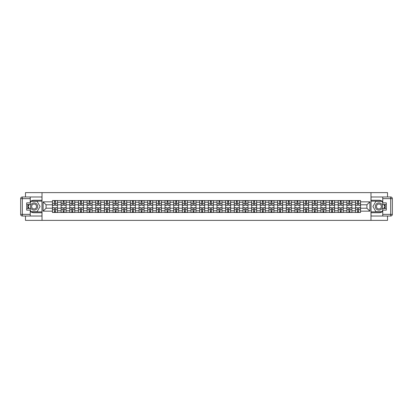 <?xml version="1.0" encoding="UTF-8"?>
<svg xmlns="http://www.w3.org/2000/svg" width="413" height="413" viewBox="0 0 413 413"><rect width="100%" height="100%" fill="white"/><g stroke="black" fill="none" stroke-linecap="round" stroke-linejoin="round"><path stroke-width="0.62" d="M25.477 216.02L25.477 220.377L387.523 220.377L387.523 216.02M387.523 196.98L387.523 192.623L25.477 192.623L25.477 196.98M61.119 212.468L61.119 202.225L57.453 202.225L57.453 212.468M57.453 202.225L57.453 200.532M61.119 202.225L61.119 200.532M66.111 200.532L66.111 212.468M69.776 212.468L69.776 200.532M74.774 200.532L74.774 212.468M78.439 212.468L78.439 200.532M83.431 200.532L83.431 212.468M87.097 212.468L87.097 200.532M92.094 200.532L92.094 212.468M95.754 212.468L95.754 200.532M100.751 200.532L100.751 212.468M104.417 212.468L104.417 200.532M109.414 200.532L109.414 212.468M113.074 212.468L113.074 200.532M118.072 200.532L118.072 212.468M121.737 212.468L121.737 200.532M126.729 200.532L126.729 212.468M130.394 212.468L130.394 200.532M135.392 200.532L135.392 212.468M139.052 212.468L139.052 200.532M144.049 200.532L144.049 212.468M147.715 212.468L147.715 200.532M152.712 200.532L152.712 212.468M156.372 212.468L156.372 200.532M161.369 200.532L161.369 212.468M165.035 212.468L165.035 200.532M170.027 200.532L170.027 212.468M173.692 212.468L173.692 200.532M178.69 200.532L178.69 212.468M182.355 212.468L182.355 200.532M187.347 200.532L187.347 212.468M191.012 212.468L191.012 200.532M196.01 200.532L196.01 212.468M199.67 212.468L199.67 200.532M204.667 200.532L204.667 212.468M208.333 212.468L208.333 200.532M213.33 200.532L213.33 212.468M216.99 212.468L216.99 200.532M221.987 200.532L221.987 212.468M225.653 212.468L225.653 200.532M230.645 200.532L230.645 212.468M234.31 212.468L234.31 200.532M239.308 200.532L239.308 212.468M242.973 212.468L242.973 200.532M247.965 200.532L247.965 212.468M251.631 212.468L251.631 200.532M256.628 200.532L256.628 212.468M260.288 212.468L260.288 200.532M265.285 200.532L265.285 212.468M268.951 212.468L268.951 200.532M273.948 200.532L273.948 212.468M277.608 212.468L277.608 200.532M282.606 200.532L282.606 212.468M286.271 212.468L286.271 200.532M291.263 200.532L291.263 212.468M294.928 212.468L294.928 200.532M299.926 200.532L299.926 212.468M303.586 212.468L303.586 200.532M308.583 200.532L308.583 212.468M312.249 212.468L312.249 200.532M317.246 200.532L317.246 212.468M320.906 212.468L320.906 200.532M325.903 200.532L325.903 212.468M329.569 212.468L329.569 200.532M334.561 200.532L334.561 212.468M338.226 212.468L338.226 200.532M343.224 200.532L343.224 212.468M346.889 212.468L346.889 200.532M351.881 200.532L351.881 212.468M355.547 212.468L355.547 200.532M355.547 208.219L351.881 208.219M346.889 208.219L343.224 208.219M338.226 208.219L334.561 208.219M329.569 208.219L325.903 208.219M320.906 208.219L317.246 208.219M312.249 208.219L308.583 208.219M303.586 208.219L299.926 208.219M294.928 208.219L291.263 208.219M286.271 208.219L282.606 208.219M277.608 208.219L273.948 208.219M268.951 208.219L265.285 208.219M260.288 208.219L256.628 208.219M251.631 208.219L247.965 208.219M242.973 208.219L239.308 208.219M234.31 208.219L230.645 208.219M225.653 208.219L221.987 208.219M216.99 208.219L213.33 208.219M208.333 208.219L204.667 208.219M199.67 208.219L196.01 208.219M191.012 208.219L187.347 208.219M182.355 208.219L178.69 208.219M173.692 208.219L170.027 208.219M165.035 208.219L161.369 208.219M156.372 208.219L152.712 208.219M147.715 208.219L144.049 208.219M139.052 208.219L135.392 208.219M130.394 208.219L126.729 208.219M121.737 208.219L118.072 208.219M113.074 208.219L109.414 208.219M104.417 208.219L100.751 208.219M95.754 208.219L92.094 208.219M87.097 208.219L83.431 208.219M78.439 208.219L74.774 208.219M69.776 208.219L66.111 208.219M61.119 208.219L57.453 208.219M355.547 204.781L351.881 204.781M346.889 204.781L343.224 204.781M338.226 204.781L334.561 204.781M329.569 204.781L325.903 204.781M320.906 204.781L317.246 204.781M312.249 204.781L308.583 204.781M303.586 204.781L299.926 204.781M294.928 204.781L291.263 204.781M286.271 204.781L282.606 204.781M277.608 204.781L273.948 204.781M268.951 204.781L265.285 204.781M260.288 204.781L256.628 204.781M251.631 204.781L247.965 204.781M242.973 204.781L239.308 204.781M234.31 204.781L230.645 204.781M225.653 204.781L221.987 204.781M216.99 204.781L213.33 204.781M208.333 204.781L204.667 204.781M199.67 204.781L196.01 204.781M191.012 204.781L187.347 204.781M182.355 204.781L178.69 204.781M173.692 204.781L170.027 204.781M165.035 204.781L161.369 204.781M156.372 204.781L152.712 204.781M147.715 204.781L144.049 204.781M139.052 204.781L135.392 204.781M130.394 204.781L126.729 204.781M121.737 204.781L118.072 204.781M113.074 204.781L109.414 204.781M104.417 204.781L100.751 204.781M95.754 204.781L92.094 204.781M87.097 204.781L83.431 204.781M78.439 204.781L74.774 204.781M69.776 204.781L66.111 204.781M61.119 204.781L57.453 204.781M46.075 208.219L52.456 208.219L52.456 204.781L46.075 204.781L46.075 208.219L43.133 211.162L43.133 201.838L52.456 201.838L52.456 204.781M360.544 204.781L360.544 208.219L366.925 208.219L366.925 204.781L360.544 204.781L360.544 200.532L52.456 200.532L52.456 201.838M360.544 201.838L369.867 201.838L369.867 211.162L360.544 211.162L360.544 208.219M52.456 208.219L52.456 212.468L360.544 212.468L360.544 211.162M52.456 211.162L43.133 211.162M370.977 220.377L370.977 192.623M42.023 220.377L42.023 192.623M55.43 211.637L54.485 211.637M54.485 201.363L55.43 201.363M64.087 211.637L63.143 211.637M63.143 201.363L64.087 201.363M72.745 211.637L71.805 211.637M71.805 201.363L72.745 201.363M81.407 211.637L80.463 211.637M80.463 201.363L81.407 201.363M90.065 211.637L89.12 211.637M89.12 201.363L90.065 201.363M98.728 211.637L97.783 211.637M97.783 201.363L98.728 201.363M107.385 211.637L106.44 211.637M106.44 201.363L107.385 201.363M116.043 211.637L115.103 211.637M115.103 201.363L116.043 201.363M124.705 211.637L123.761 211.637M123.761 201.363L124.705 201.363M133.363 211.637L132.423 211.637M132.423 201.363L133.363 201.363M142.026 211.637L141.081 211.637M141.081 201.363L142.026 201.363M150.683 211.637L149.738 211.637M149.738 201.363L150.683 201.363M159.346 211.637L158.401 211.637M158.401 201.363L159.346 201.363M168.003 211.637L167.059 211.637M167.059 201.363L168.003 201.363M176.661 211.637L175.721 211.637M175.721 201.363L176.661 201.363M185.323 211.637L184.379 211.637M184.379 201.363L185.323 201.363M193.981 211.637L193.036 211.637M193.036 201.363L193.981 201.363M202.644 211.637L201.699 211.637M201.699 201.363L202.644 201.363M211.301 211.637L210.356 211.637M210.356 201.363L211.301 201.363M219.964 211.637L219.019 211.637M219.019 201.363L219.964 201.363M228.621 211.637L227.677 211.637M227.677 201.363L228.621 201.363M237.279 211.637L236.339 211.637M236.339 201.363L237.279 201.363M245.941 211.637L244.997 211.637M244.997 201.363L245.941 201.363M254.599 211.637L253.654 211.637M253.654 201.363L254.599 201.363M263.262 211.637L262.317 211.637M262.317 201.363L263.262 201.363M271.919 211.637L270.974 211.637M270.974 201.363L271.919 201.363M280.577 211.637L279.637 211.637M279.637 201.363L280.577 201.363M289.239 211.637L288.295 211.637M288.295 201.363L289.239 201.363M297.897 211.637L296.957 211.637M296.957 201.363L297.897 201.363M306.56 211.637L305.615 211.637M305.615 201.363L306.56 201.363M315.217 211.637L314.272 211.637M314.272 201.363L315.217 201.363M323.88 211.637L322.935 211.637M322.935 201.363L323.88 201.363M332.537 211.637L331.593 211.637M331.593 201.363L332.537 201.363M341.195 211.637L340.255 211.637M340.255 201.363L341.195 201.363M349.857 211.637L348.913 211.637M348.913 201.363L349.857 201.363M358.515 211.637L357.57 211.637M357.57 201.363L358.515 201.363M43.133 201.838L46.075 204.781M366.925 208.219L369.867 211.162M366.925 204.781L369.867 201.838M55.43 205.307L55.43 200.589L57.428 200.589L57.428 205.307L55.43 205.307M54.485 201.312L55.43 201.312M55.43 200.589L52.487 200.589L52.487 205.307L54.485 205.307L54.485 200.589L53.68 200.589M54.485 207.693L54.485 212.411L52.487 212.411L52.487 207.693L54.485 207.693M55.43 211.688L54.485 211.688M54.485 212.411L57.428 212.411L57.428 207.693L55.43 207.693L55.43 212.411L56.23 212.411M64.087 205.307L64.087 200.589L66.085 200.589L66.085 205.307L64.087 205.307M63.143 201.312L64.087 201.312M64.087 200.589L61.145 200.589L61.145 205.307L63.143 205.307L63.143 200.589L62.337 200.589M72.745 205.307L72.745 200.589L74.743 200.589L74.743 205.307L72.745 205.307M71.805 201.312L72.745 201.312M72.745 200.589L69.807 200.589L69.807 205.307L71.805 205.307L71.805 200.589L71 200.589M30.252 211.43A6.247 6.247 0 0 0 34.083 212.747L41.966 212.747L41.966 216.02L22.317 216.02A1.667 1.667 0 0 1 20.65 214.357L20.65 198.643A1.667 1.667 0 0 1 22.317 196.98L30.252 196.98L30.252 204.528L26.7 204.528M30.252 196.98L41.966 196.98L41.966 200.253L34.083 200.253A6.247 6.247 0 0 0 30.252 201.57M28.156 204.528A6.247 6.247 0 0 0 28.156 208.472M41.966 212.747L41.966 200.253M26.7 208.472L30.252 208.472L30.252 216.02M30.252 202.866L26.7 202.866L26.7 210.134L30.252 210.134M41.966 201.141L30.99 201.141L30.252 202.422M30.252 210.578L30.99 211.859L41.966 211.859M29.034 204.528L27.898 206.5L29.034 208.472M382.748 201.57A6.247 6.247 0 0 0 378.917 200.253L371.034 200.253L371.034 196.98L390.683 196.98A1.667 1.667 0 0 1 392.35 198.643L392.35 214.357A1.667 1.667 0 0 1 390.683 216.02L382.748 216.02L382.748 208.472L386.3 208.472M382.748 216.02L371.034 216.02L371.034 212.747L378.917 212.747A6.247 6.247 0 0 0 382.748 211.43M384.844 208.472A6.247 6.247 0 0 0 384.844 204.528M371.034 200.253L371.034 212.747M386.3 204.528L382.748 204.528L382.748 196.98M382.748 210.134L386.3 210.134L386.3 202.866L382.748 202.866M371.034 211.859L382.01 211.859L382.748 210.578M382.748 202.422L382.01 201.141L371.034 201.141M383.966 208.472L385.102 206.5L383.966 204.528M30.474 206.5A3.609 3.609 0 0 0 34.083 210.109A3.609 3.609 0 0 0 37.691 206.5A3.609 3.609 0 0 0 34.083 202.891A3.609 3.609 0 0 0 30.474 206.5M31.615 206.5A2.468 2.468 0 0 0 34.083 208.968A2.468 2.468 0 0 0 36.556 206.5A2.468 2.468 0 0 0 34.083 204.032A2.468 2.468 0 0 0 31.615 206.5M30.252 202.752L31.089 201.312L37.082 201.312L40.076 206.5L37.082 211.688L31.089 211.688L30.252 210.248M29.23 208.472L28.089 206.5L29.23 204.528M375.309 206.5A3.609 3.609 0 0 0 378.917 210.109A3.609 3.609 0 0 0 382.526 206.5A3.609 3.609 0 0 0 378.917 202.891A3.609 3.609 0 0 0 375.309 206.5M376.444 206.5A2.468 2.468 0 0 0 378.917 208.968A2.468 2.468 0 0 0 381.385 206.5A2.468 2.468 0 0 0 378.917 204.032A2.468 2.468 0 0 0 376.444 206.5M382.748 210.248L381.911 211.688L375.918 211.688L372.924 206.5L375.918 201.312L381.911 201.312L382.748 202.752M383.77 204.528L384.911 206.5L383.77 208.472M63.143 207.693L63.143 212.411L61.145 212.411L61.145 207.693L63.143 207.693M64.087 211.688L63.143 211.688M63.143 212.411L66.085 212.411L66.085 207.693L64.087 207.693L64.087 212.411L64.893 212.411M71.805 207.693L71.805 212.411L69.807 212.411L69.807 207.693L71.805 207.693M72.745 211.688L71.805 211.688M71.805 212.411L74.743 212.411L74.743 207.693L72.745 207.693L72.745 212.411L73.55 212.411M81.407 205.307L81.407 200.589L83.405 200.589L83.405 205.307L81.407 205.307M80.463 201.312L81.407 201.312M81.407 200.589L78.465 200.589L78.465 205.307L80.463 205.307L80.463 200.589L79.657 200.589M90.065 205.307L90.065 200.589L92.063 200.589L92.063 205.307L90.065 205.307M89.12 201.312L90.065 201.312M90.065 200.589L87.122 200.589L87.122 205.307L89.12 205.307L89.12 200.589L88.32 200.589M98.728 205.307L98.728 200.589L100.726 200.589L100.726 205.307L98.728 205.307M97.783 201.312L98.728 201.312M98.728 200.589L95.785 200.589L95.785 205.307L97.783 205.307L97.783 200.589L96.978 200.589M80.463 207.693L80.463 212.411L78.465 212.411L78.465 207.693L80.463 207.693M81.407 211.688L80.463 211.688M80.463 212.411L83.405 212.411L83.405 207.693L81.407 207.693L81.407 212.411L82.213 212.411M89.12 207.693L89.12 212.411L87.122 212.411L87.122 207.693L89.12 207.693M90.065 211.688L89.12 211.688M89.12 212.411L92.063 212.411L92.063 207.693L90.065 207.693L90.065 212.411L90.87 212.411M97.783 207.693L97.783 212.411L95.785 212.411L95.785 207.693L97.783 207.693M98.728 211.688L97.783 211.688M97.783 212.411L100.726 212.411L100.726 207.693L98.728 207.693L98.728 212.411L99.533 212.411M106.44 207.693L106.44 212.411L104.443 212.411L104.443 207.693L106.44 207.693M107.385 211.688L106.44 211.688M106.44 212.411L109.383 212.411L109.383 207.693L107.385 207.693L107.385 212.411L108.191 212.411M115.103 207.693L115.103 212.411L113.105 212.411L113.105 207.693L115.103 207.693M116.043 211.688L115.103 211.688M115.103 212.411L118.046 212.411L118.046 207.693L116.043 207.693L116.043 212.411L116.848 212.411M123.761 207.693L123.761 212.411L121.763 212.411L121.763 207.693L123.761 207.693M124.705 211.688L123.761 211.688M123.761 212.411L126.703 212.411L126.703 207.693L124.705 207.693L124.705 212.411L125.511 212.411M132.423 207.693L132.423 212.411L130.42 212.411L130.42 207.693L132.423 207.693M133.363 211.688L132.423 211.688M132.423 212.411L135.361 212.411L135.361 207.693L133.363 207.693L133.363 212.411L134.168 212.411M141.081 207.693L141.081 212.411L139.083 212.411L139.083 207.693L141.081 207.693M142.026 211.688L141.081 211.688M141.081 212.411L144.023 212.411L144.023 207.693L142.026 207.693L142.026 212.411L142.831 212.411M149.738 207.693L149.738 212.411L147.74 212.411L147.74 207.693L149.738 207.693M150.683 211.688L149.738 211.688M149.738 212.411L152.681 212.411L152.681 207.693L150.683 207.693L150.683 212.411L151.488 212.411M158.401 207.693L158.401 212.411L156.403 212.411L156.403 207.693L158.401 207.693M159.346 211.688L158.401 211.688M158.401 212.411L161.344 212.411L161.344 207.693L159.346 207.693L159.346 212.411L160.151 212.411M167.059 207.693L167.059 212.411L165.061 212.411L165.061 207.693L167.059 207.693M168.003 211.688L167.059 211.688M167.059 212.411L170.001 212.411L170.001 207.693L168.003 207.693L168.003 212.411L168.809 212.411M175.721 207.693L175.721 212.411L173.723 212.411L173.723 207.693L175.721 207.693M176.661 211.688L175.721 211.688M175.721 212.411L178.664 212.411L178.664 207.693L176.661 207.693L176.661 212.411L177.466 212.411M184.379 207.693L184.379 212.411L182.381 212.411L182.381 207.693L184.379 207.693M185.323 211.688L184.379 211.688M184.379 212.411L187.321 212.411L187.321 207.693L185.323 207.693L185.323 212.411L186.129 212.411M193.036 207.693L193.036 212.411L191.038 212.411L191.038 207.693L193.036 207.693M193.981 211.688L193.036 211.688M193.036 212.411L195.979 212.411L195.979 207.693L193.981 207.693L193.981 212.411L194.786 212.411M201.699 207.693L201.699 212.411L199.701 212.411L199.701 207.693L201.699 207.693M202.644 211.688L201.699 211.688M201.699 212.411L204.641 212.411L204.641 207.693L202.644 207.693L202.644 212.411L203.449 212.411M210.356 207.693L210.356 212.411L208.358 212.411L208.358 207.693L210.356 207.693M211.301 211.688L210.356 211.688M210.356 212.411L213.299 212.411L213.299 207.693L211.301 207.693L211.301 212.411L212.106 212.411M219.019 207.693L219.019 212.411L217.021 212.411L217.021 207.693L219.019 207.693M219.964 211.688L219.019 211.688M219.019 212.411L221.962 212.411L221.962 207.693L219.964 207.693L219.964 212.411L220.764 212.411M227.677 207.693L227.677 212.411L225.679 212.411L225.679 207.693L227.677 207.693M228.621 211.688L227.677 211.688M227.677 212.411L230.619 212.411L230.619 207.693L228.621 207.693L228.621 212.411L229.427 212.411M236.339 207.693L236.339 212.411L234.336 212.411L234.336 207.693L236.339 207.693M237.279 211.688L236.339 211.688M236.339 212.411L239.277 212.411L239.277 207.693L237.279 207.693L237.279 212.411L238.084 212.411M107.385 205.307L107.385 200.589L109.383 200.589L109.383 205.307L107.385 205.307M106.44 201.312L107.385 201.312M107.385 200.589L104.443 200.589L104.443 205.307L106.44 205.307L106.44 200.589L105.635 200.589M116.043 205.307L116.043 200.589L118.046 200.589L118.046 205.307L116.043 205.307M115.103 201.312L116.043 201.312M116.043 200.589L113.105 200.589L113.105 205.307L115.103 205.307L115.103 200.589L114.298 200.589M124.705 205.307L124.705 200.589L126.703 200.589L126.703 205.307L124.705 205.307M123.761 201.312L124.705 201.312M124.705 200.589L121.763 200.589L121.763 205.307L123.761 205.307L123.761 200.589L122.955 200.589M133.363 205.307L133.363 200.589L135.361 200.589L135.361 205.307L133.363 205.307M132.423 201.312L133.363 201.312M133.363 200.589L130.42 200.589L130.42 205.307L132.423 205.307L132.423 200.589L131.618 200.589M142.026 205.307L142.026 200.589L144.023 200.589L144.023 205.307L142.026 205.307M141.081 201.312L142.026 201.312M142.026 200.589L139.083 200.589L139.083 205.307L141.081 205.307L141.081 200.589L140.275 200.589M150.683 205.307L150.683 200.589L152.681 200.589L152.681 205.307L150.683 205.307M149.738 201.312L150.683 201.312M150.683 200.589L147.74 200.589L147.74 205.307L149.738 205.307L149.738 200.589L148.933 200.589M159.346 205.307L159.346 200.589L161.344 200.589L161.344 205.307L159.346 205.307M158.401 201.312L159.346 201.312M159.346 200.589L156.403 200.589L156.403 205.307L158.401 205.307L158.401 200.589L157.596 200.589M168.003 205.307L168.003 200.589L170.001 200.589L170.001 205.307L168.003 205.307M167.059 201.312L168.003 201.312M168.003 200.589L165.061 200.589L165.061 205.307L167.059 205.307L167.059 200.589L166.253 200.589M176.661 205.307L176.661 200.589L178.664 200.589L178.664 205.307L176.661 205.307M175.721 201.312L176.661 201.312M176.661 200.589L173.723 200.589L173.723 205.307L175.721 205.307L175.721 200.589L174.916 200.589M185.323 205.307L185.323 200.589L187.321 200.589L187.321 205.307L185.323 205.307M184.379 201.312L185.323 201.312M185.323 200.589L182.381 200.589L182.381 205.307L184.379 205.307L184.379 200.589L183.573 200.589M193.981 205.307L193.981 200.589L195.979 200.589L195.979 205.307L193.981 205.307M193.036 201.312L193.981 201.312M193.981 200.589L191.038 200.589L191.038 205.307L193.036 205.307L193.036 200.589L192.236 200.589M202.644 205.307L202.644 200.589L204.641 200.589L204.641 205.307L202.644 205.307M201.699 201.312L202.644 201.312M202.644 200.589L199.701 200.589L199.701 205.307L201.699 205.307L201.699 200.589L200.894 200.589M211.301 205.307L211.301 200.589L213.299 200.589L213.299 205.307L211.301 205.307M210.356 201.312L211.301 201.312M211.301 200.589L208.358 200.589L208.358 205.307L210.356 205.307L210.356 200.589L209.551 200.589M219.964 205.307L219.964 200.589L221.962 200.589L221.962 205.307L219.964 205.307M219.019 201.312L219.964 201.312M219.964 200.589L217.021 200.589L217.021 205.307L219.019 205.307L219.019 200.589L218.214 200.589M228.621 205.307L228.621 200.589L230.619 200.589L230.619 205.307L228.621 205.307M227.677 201.312L228.621 201.312M228.621 200.589L225.679 200.589L225.679 205.307L227.677 205.307L227.677 200.589L226.871 200.589M237.279 205.307L237.279 200.589L239.277 200.589L239.277 205.307L237.279 205.307M236.339 201.312L237.279 201.312M237.279 200.589L234.336 200.589L234.336 205.307L236.339 205.307L236.339 200.589L235.534 200.589M245.941 205.307L245.941 200.589L247.939 200.589L247.939 205.307L245.941 205.307M244.997 201.312L245.941 201.312M245.941 200.589L242.999 200.589L242.999 205.307L244.997 205.307L244.997 200.589L244.191 200.589M254.599 205.307L254.599 200.589L256.597 200.589L256.597 205.307L254.599 205.307M253.654 201.312L254.599 201.312M254.599 200.589L251.656 200.589L251.656 205.307L253.654 205.307L253.654 200.589L252.849 200.589M263.262 205.307L263.262 200.589L265.26 200.589L265.26 205.307L263.262 205.307M262.317 201.312L263.262 201.312M263.262 200.589L260.319 200.589L260.319 205.307L262.317 205.307L262.317 200.589L261.512 200.589M271.919 205.307L271.919 200.589L273.917 200.589L273.917 205.307L271.919 205.307M270.974 201.312L271.919 201.312M271.919 200.589L268.977 200.589L268.977 205.307L270.974 205.307L270.974 200.589L270.169 200.589M244.997 207.693L244.997 212.411L242.999 212.411L242.999 207.693L244.997 207.693M245.941 211.688L244.997 211.688M244.997 212.411L247.939 212.411L247.939 207.693L245.941 207.693L245.941 212.411L246.747 212.411M253.654 207.693L253.654 212.411L251.656 212.411L251.656 207.693L253.654 207.693M254.599 211.688L253.654 211.688M253.654 212.411L256.597 212.411L256.597 207.693L254.599 207.693L254.599 212.411L255.404 212.411M262.317 207.693L262.317 212.411L260.319 212.411L260.319 207.693L262.317 207.693M263.262 211.688L262.317 211.688M262.317 212.411L265.26 212.411L265.26 207.693L263.262 207.693L263.262 212.411L264.067 212.411M270.974 207.693L270.974 212.411L268.977 212.411L268.977 207.693L270.974 207.693M271.919 211.688L270.974 211.688M270.974 212.411L273.917 212.411L273.917 207.693L271.919 207.693L271.919 212.411L272.725 212.411M280.577 205.307L280.577 200.589L282.58 200.589L282.58 205.307L280.577 205.307M279.637 201.312L280.577 201.312M280.577 200.589L277.639 200.589L277.639 205.307L279.637 205.307L279.637 200.589L278.832 200.589M279.637 207.693L279.637 212.411L277.639 212.411L277.639 207.693L279.637 207.693M280.577 211.688L279.637 211.688M279.637 212.411L282.58 212.411L282.58 207.693L280.577 207.693L280.577 212.411L281.382 212.411M289.239 205.307L289.239 200.589L291.237 200.589L291.237 205.307L289.239 205.307M288.295 201.312L289.239 201.312M289.239 200.589L286.297 200.589L286.297 205.307L288.295 205.307L288.295 200.589L287.489 200.589M288.295 207.693L288.295 212.411L286.297 212.411L286.297 207.693L288.295 207.693M289.239 211.688L288.295 211.688M288.295 212.411L291.237 212.411L291.237 207.693L289.239 207.693L289.239 212.411L290.045 212.411M297.897 205.307L297.897 200.589L299.895 200.589L299.895 205.307L297.897 205.307M296.957 201.312L297.897 201.312M297.897 200.589L294.954 200.589L294.954 205.307L296.957 205.307L296.957 200.589L296.152 200.589M296.957 207.693L296.957 212.411L294.954 212.411L294.954 207.693L296.957 207.693M297.897 211.688L296.957 211.688M296.957 212.411L299.895 212.411L299.895 207.693L297.897 207.693L297.897 212.411L298.702 212.411M306.56 205.307L306.56 200.589L308.557 200.589L308.557 205.307L306.56 205.307M305.615 201.312L306.56 201.312M306.56 200.589L303.617 200.589L303.617 205.307L305.615 205.307L305.615 200.589L304.809 200.589M305.615 207.693L305.615 212.411L303.617 212.411L303.617 207.693L305.615 207.693M306.56 211.688L305.615 211.688M305.615 212.411L308.557 212.411L308.557 207.693L306.56 207.693L306.56 212.411L307.365 212.411M315.217 205.307L315.217 200.589L317.215 200.589L317.215 205.307L315.217 205.307M314.272 201.312L315.217 201.312M315.217 200.589L312.274 200.589L312.274 205.307L314.272 205.307L314.272 200.589L313.467 200.589M314.272 207.693L314.272 212.411L312.274 212.411L312.274 207.693L314.272 207.693M315.217 211.688L314.272 211.688M314.272 212.411L317.215 212.411L317.215 207.693L315.217 207.693L315.217 212.411L316.022 212.411M323.88 205.307L323.88 200.589L325.878 200.589L325.878 205.307L323.88 205.307M322.935 201.312L323.88 201.312M323.88 200.589L320.937 200.589L320.937 205.307L322.935 205.307L322.935 200.589L322.13 200.589M322.935 207.693L322.935 212.411L320.937 212.411L320.937 207.693L322.935 207.693M323.88 211.688L322.935 211.688M322.935 212.411L325.878 212.411L325.878 207.693L323.88 207.693L323.88 212.411L324.68 212.411M332.537 205.307L332.537 200.589L334.535 200.589L334.535 205.307L332.537 205.307M331.593 201.312L332.537 201.312M332.537 200.589L329.595 200.589L329.595 205.307L331.593 205.307L331.593 200.589L330.787 200.589M331.593 207.693L331.593 212.411L329.595 212.411L329.595 207.693L331.593 207.693M332.537 211.688L331.593 211.688M331.593 212.411L334.535 212.411L334.535 207.693L332.537 207.693L332.537 212.411L333.343 212.411M341.195 205.307L341.195 200.589L343.193 200.589L343.193 205.307L341.195 205.307M340.255 201.312L341.195 201.312M341.195 200.589L338.257 200.589L338.257 205.307L340.255 205.307L340.255 200.589L339.45 200.589M340.255 207.693L340.255 212.411L338.257 212.411L338.257 207.693L340.255 207.693M341.195 211.688L340.255 211.688M340.255 212.411L343.193 212.411L343.193 207.693L341.195 207.693L341.195 212.411L342 212.411M349.857 205.307L349.857 200.589L351.855 200.589L351.855 205.307L349.857 205.307M348.913 201.312L349.857 201.312M349.857 200.589L346.915 200.589L346.915 205.307L348.913 205.307L348.913 200.589L348.107 200.589M348.913 207.693L348.913 212.411L346.915 212.411L346.915 207.693L348.913 207.693M349.857 211.688L348.913 211.688M348.913 212.411L351.855 212.411L351.855 207.693L349.857 207.693L349.857 212.411L350.663 212.411M358.515 205.307L358.515 200.589L360.513 200.589L360.513 205.307L358.515 205.307M357.57 201.312L358.515 201.312M358.515 200.589L355.572 200.589L355.572 205.307L357.57 205.307L357.57 200.589L356.77 200.589M357.57 207.693L357.57 212.411L355.572 212.411L355.572 207.693L357.57 207.693M358.515 211.688L357.57 211.688M357.57 212.411L360.513 212.411L360.513 207.693L358.515 207.693L358.515 212.411L359.32 212.411M346.889 202.225L343.224 202.225M338.226 202.225L334.561 202.225M329.569 202.225L325.903 202.225M320.906 202.225L317.246 202.225M312.249 202.225L308.583 202.225M303.586 202.225L299.926 202.225M294.928 202.225L291.263 202.225M286.271 202.225L282.606 202.225M277.608 202.225L273.948 202.225M268.951 202.225L265.285 202.225M260.288 202.225L256.628 202.225M251.631 202.225L247.965 202.225M242.973 202.225L239.308 202.225M234.31 202.225L230.645 202.225M225.653 202.225L221.987 202.225M216.99 202.225L213.33 202.225M208.333 202.225L204.667 202.225M199.67 202.225L196.01 202.225M191.012 202.225L187.347 202.225M182.355 202.225L178.69 202.225M173.692 202.225L170.027 202.225M165.035 202.225L161.369 202.225M156.372 202.225L152.712 202.225M147.715 202.225L144.049 202.225M139.052 202.225L135.392 202.225M130.394 202.225L126.729 202.225M121.737 202.225L118.072 202.225M113.074 202.225L109.414 202.225M104.417 202.225L100.751 202.225M95.754 202.225L92.094 202.225M87.097 202.225L83.431 202.225M78.439 202.225L74.774 202.225M69.776 202.225L66.111 202.225M355.547 202.225L351.881 202.225M346.889 210.775L343.224 210.775M338.226 210.775L334.561 210.775M329.569 210.775L325.903 210.775M320.906 210.775L317.246 210.775M312.249 210.775L308.583 210.775M303.586 210.775L299.926 210.775M294.928 210.775L291.263 210.775M286.271 210.775L282.606 210.775M277.608 210.775L273.948 210.775M268.951 210.775L265.285 210.775M260.288 210.775L256.628 210.775M251.631 210.775L247.965 210.775M242.973 210.775L239.308 210.775M234.31 210.775L230.645 210.775M225.653 210.775L221.987 210.775M216.99 210.775L213.33 210.775M208.333 210.775L204.667 210.775M199.67 210.775L196.01 210.775M191.012 210.775L187.347 210.775M182.355 210.775L178.69 210.775M173.692 210.775L170.027 210.775M165.035 210.775L161.369 210.775M156.372 210.775L152.712 210.775M147.715 210.775L144.049 210.775M139.052 210.775L135.392 210.775M130.394 210.775L126.729 210.775M121.737 210.775L118.072 210.775M113.074 210.775L109.414 210.775M104.417 210.775L100.751 210.775M95.754 210.775L92.094 210.775M87.097 210.775L83.431 210.775M78.439 210.775L74.774 210.775M69.776 210.775L66.111 210.775M61.119 210.775L57.453 210.775M355.547 210.775L351.881 210.775M55.43 205.189L57.428 205.189M55.43 203.315L57.428 203.315M52.487 205.189L54.485 205.189M52.487 203.315L54.485 203.315M54.485 207.811L52.487 207.811M54.485 209.685L52.487 209.685M57.428 207.811L55.43 207.811M57.428 209.685L55.43 209.685M64.087 205.189L66.085 205.189M64.087 203.315L66.085 203.315M61.145 205.189L63.143 205.189M61.145 203.315L63.143 203.315M72.745 205.189L74.743 205.189M72.745 203.315L74.743 203.315M69.807 205.189L71.805 205.189M69.807 203.315L71.805 203.315M30.252 198.643L22.317 198.643L22.317 214.357L30.252 214.357M20.65 198.643L22.317 198.643L22.317 196.98M22.317 216.02L22.317 214.357L20.65 214.357M382.748 214.357L390.683 214.357L390.683 198.643L382.748 198.643M392.35 214.357L390.683 214.357L390.683 216.02M390.683 196.98L390.683 198.643L392.35 198.643M63.143 207.811L61.145 207.811M63.143 209.685L61.145 209.685M66.085 207.811L64.087 207.811M66.085 209.685L64.087 209.685M71.805 207.811L69.807 207.811M71.805 209.685L69.807 209.685M74.743 207.811L72.745 207.811M74.743 209.685L72.745 209.685M81.407 205.189L83.405 205.189M81.407 203.315L83.405 203.315M78.465 205.189L80.463 205.189M78.465 203.315L80.463 203.315M90.065 205.189L92.063 205.189M90.065 203.315L92.063 203.315M87.122 205.189L89.12 205.189M87.122 203.315L89.12 203.315M98.728 205.189L100.726 205.189M98.728 203.315L100.726 203.315M95.785 205.189L97.783 205.189M95.785 203.315L97.783 203.315M80.463 207.811L78.465 207.811M80.463 209.685L78.465 209.685M83.405 207.811L81.407 207.811M83.405 209.685L81.407 209.685M89.12 207.811L87.122 207.811M89.12 209.685L87.122 209.685M92.063 207.811L90.065 207.811M92.063 209.685L90.065 209.685M97.783 207.811L95.785 207.811M97.783 209.685L95.785 209.685M100.726 207.811L98.728 207.811M100.726 209.685L98.728 209.685M106.44 207.811L104.443 207.811M106.44 209.685L104.443 209.685M109.383 207.811L107.385 207.811M109.383 209.685L107.385 209.685M115.103 207.811L113.105 207.811M115.103 209.685L113.105 209.685M118.046 207.811L116.043 207.811M118.046 209.685L116.043 209.685M123.761 207.811L121.763 207.811M123.761 209.685L121.763 209.685M126.703 207.811L124.705 207.811M126.703 209.685L124.705 209.685M132.423 207.811L130.42 207.811M132.423 209.685L130.42 209.685M135.361 207.811L133.363 207.811M135.361 209.685L133.363 209.685M141.081 207.811L139.083 207.811M141.081 209.685L139.083 209.685M144.023 207.811L142.026 207.811M144.023 209.685L142.026 209.685M149.738 207.811L147.74 207.811M149.738 209.685L147.74 209.685M152.681 207.811L150.683 207.811M152.681 209.685L150.683 209.685M158.401 207.811L156.403 207.811M158.401 209.685L156.403 209.685M161.344 207.811L159.346 207.811M161.344 209.685L159.346 209.685M167.059 207.811L165.061 207.811M167.059 209.685L165.061 209.685M170.001 207.811L168.003 207.811M170.001 209.685L168.003 209.685M175.721 207.811L173.723 207.811M175.721 209.685L173.723 209.685M178.664 207.811L176.661 207.811M178.664 209.685L176.661 209.685M184.379 207.811L182.381 207.811M184.379 209.685L182.381 209.685M187.321 207.811L185.323 207.811M187.321 209.685L185.323 209.685M193.036 207.811L191.038 207.811M193.036 209.685L191.038 209.685M195.979 207.811L193.981 207.811M195.979 209.685L193.981 209.685M201.699 207.811L199.701 207.811M201.699 209.685L199.701 209.685M204.641 207.811L202.644 207.811M204.641 209.685L202.644 209.685M210.356 207.811L208.358 207.811M210.356 209.685L208.358 209.685M213.299 207.811L211.301 207.811M213.299 209.685L211.301 209.685M219.019 207.811L217.021 207.811M219.019 209.685L217.021 209.685M221.962 207.811L219.964 207.811M221.962 209.685L219.964 209.685M227.677 207.811L225.679 207.811M227.677 209.685L225.679 209.685M230.619 207.811L228.621 207.811M230.619 209.685L228.621 209.685M236.339 207.811L234.336 207.811M236.339 209.685L234.336 209.685M239.277 207.811L237.279 207.811M239.277 209.685L237.279 209.685M107.385 205.189L109.383 205.189M107.385 203.315L109.383 203.315M104.443 205.189L106.44 205.189M104.443 203.315L106.44 203.315M116.043 205.189L118.046 205.189M116.043 203.315L118.046 203.315M113.105 205.189L115.103 205.189M113.105 203.315L115.103 203.315M124.705 205.189L126.703 205.189M124.705 203.315L126.703 203.315M121.763 205.189L123.761 205.189M121.763 203.315L123.761 203.315M133.363 205.189L135.361 205.189M133.363 203.315L135.361 203.315M130.42 205.189L132.423 205.189M130.42 203.315L132.423 203.315M142.026 205.189L144.023 205.189M142.026 203.315L144.023 203.315M139.083 205.189L141.081 205.189M139.083 203.315L141.081 203.315M150.683 205.189L152.681 205.189M150.683 203.315L152.681 203.315M147.74 205.189L149.738 205.189M147.74 203.315L149.738 203.315M159.346 205.189L161.344 205.189M159.346 203.315L161.344 203.315M156.403 205.189L158.401 205.189M156.403 203.315L158.401 203.315M168.003 205.189L170.001 205.189M168.003 203.315L170.001 203.315M165.061 205.189L167.059 205.189M165.061 203.315L167.059 203.315M176.661 205.189L178.664 205.189M176.661 203.315L178.664 203.315M173.723 205.189L175.721 205.189M173.723 203.315L175.721 203.315M185.323 205.189L187.321 205.189M185.323 203.315L187.321 203.315M182.381 205.189L184.379 205.189M182.381 203.315L184.379 203.315M193.981 205.189L195.979 205.189M193.981 203.315L195.979 203.315M191.038 205.189L193.036 205.189M191.038 203.315L193.036 203.315M202.644 205.189L204.641 205.189M202.644 203.315L204.641 203.315M199.701 205.189L201.699 205.189M199.701 203.315L201.699 203.315M211.301 205.189L213.299 205.189M211.301 203.315L213.299 203.315M208.358 205.189L210.356 205.189M208.358 203.315L210.356 203.315M219.964 205.189L221.962 205.189M219.964 203.315L221.962 203.315M217.021 205.189L219.019 205.189M217.021 203.315L219.019 203.315M228.621 205.189L230.619 205.189M228.621 203.315L230.619 203.315M225.679 205.189L227.677 205.189M225.679 203.315L227.677 203.315M237.279 205.189L239.277 205.189M237.279 203.315L239.277 203.315M234.336 205.189L236.339 205.189M234.336 203.315L236.339 203.315M245.941 205.189L247.939 205.189M245.941 203.315L247.939 203.315M242.999 205.189L244.997 205.189M242.999 203.315L244.997 203.315M254.599 205.189L256.597 205.189M254.599 203.315L256.597 203.315M251.656 205.189L253.654 205.189M251.656 203.315L253.654 203.315M263.262 205.189L265.26 205.189M263.262 203.315L265.26 203.315M260.319 205.189L262.317 205.189M260.319 203.315L262.317 203.315M271.919 205.189L273.917 205.189M271.919 203.315L273.917 203.315M268.977 205.189L270.974 205.189M268.977 203.315L270.974 203.315M244.997 207.811L242.999 207.811M244.997 209.685L242.999 209.685M247.939 207.811L245.941 207.811M247.939 209.685L245.941 209.685M253.654 207.811L251.656 207.811M253.654 209.685L251.656 209.685M256.597 207.811L254.599 207.811M256.597 209.685L254.599 209.685M262.317 207.811L260.319 207.811M262.317 209.685L260.319 209.685M265.26 207.811L263.262 207.811M265.26 209.685L263.262 209.685M270.974 207.811L268.977 207.811M270.974 209.685L268.977 209.685M273.917 207.811L271.919 207.811M273.917 209.685L271.919 209.685M280.577 205.189L282.58 205.189M280.577 203.315L282.58 203.315M277.639 205.189L279.637 205.189M277.639 203.315L279.637 203.315M279.637 207.811L277.639 207.811M279.637 209.685L277.639 209.685M282.58 207.811L280.577 207.811M282.58 209.685L280.577 209.685M289.239 205.189L291.237 205.189M289.239 203.315L291.237 203.315M286.297 205.189L288.295 205.189M286.297 203.315L288.295 203.315M288.295 207.811L286.297 207.811M288.295 209.685L286.297 209.685M291.237 207.811L289.239 207.811M291.237 209.685L289.239 209.685M297.897 205.189L299.895 205.189M297.897 203.315L299.895 203.315M294.954 205.189L296.957 205.189M294.954 203.315L296.957 203.315M296.957 207.811L294.954 207.811M296.957 209.685L294.954 209.685M299.895 207.811L297.897 207.811M299.895 209.685L297.897 209.685M306.56 205.189L308.557 205.189M306.56 203.315L308.557 203.315M303.617 205.189L305.615 205.189M303.617 203.315L305.615 203.315M305.615 207.811L303.617 207.811M305.615 209.685L303.617 209.685M308.557 207.811L306.56 207.811M308.557 209.685L306.56 209.685M315.217 205.189L317.215 205.189M315.217 203.315L317.215 203.315M312.274 205.189L314.272 205.189M312.274 203.315L314.272 203.315M314.272 207.811L312.274 207.811M314.272 209.685L312.274 209.685M317.215 207.811L315.217 207.811M317.215 209.685L315.217 209.685M323.88 205.189L325.878 205.189M323.88 203.315L325.878 203.315M320.937 205.189L322.935 205.189M320.937 203.315L322.935 203.315M322.935 207.811L320.937 207.811M322.935 209.685L320.937 209.685M325.878 207.811L323.88 207.811M325.878 209.685L323.88 209.685M332.537 205.189L334.535 205.189M332.537 203.315L334.535 203.315M329.595 205.189L331.593 205.189M329.595 203.315L331.593 203.315M331.593 207.811L329.595 207.811M331.593 209.685L329.595 209.685M334.535 207.811L332.537 207.811M334.535 209.685L332.537 209.685M341.195 205.189L343.193 205.189M341.195 203.315L343.193 203.315M338.257 205.189L340.255 205.189M338.257 203.315L340.255 203.315M340.255 207.811L338.257 207.811M340.255 209.685L338.257 209.685M343.193 207.811L341.195 207.811M343.193 209.685L341.195 209.685M349.857 205.189L351.855 205.189M349.857 203.315L351.855 203.315M346.915 205.189L348.913 205.189M346.915 203.315L348.913 203.315M348.913 207.811L346.915 207.811M348.913 209.685L346.915 209.685M351.855 207.811L349.857 207.811M351.855 209.685L349.857 209.685M358.515 205.189L360.513 205.189M358.515 203.315L360.513 203.315M355.572 205.189L357.57 205.189M355.572 203.315L357.57 203.315M357.57 207.811L355.572 207.811M357.57 209.685L355.572 209.685M360.513 207.811L358.515 207.811M360.513 209.685L358.515 209.685"/></g></svg>
